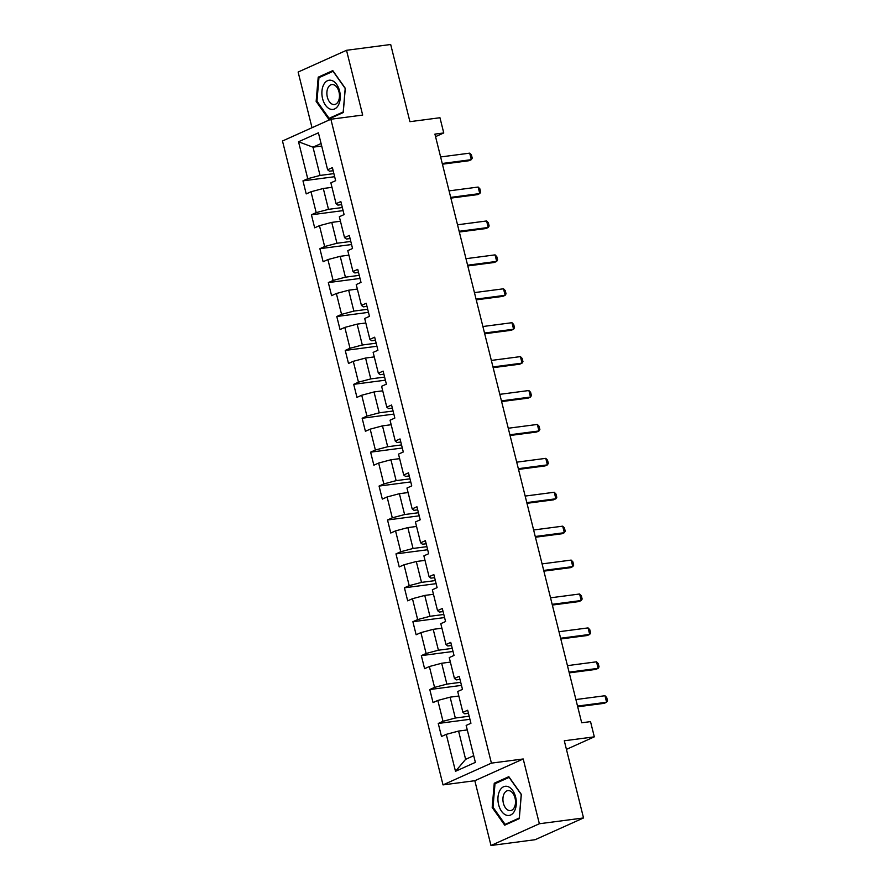 <?xml version="1.0" encoding="UTF-8"?>
<svg xmlns="http://www.w3.org/2000/svg" width="890" height="890" viewBox="0 0 890 890"><rect width="100%" height="100%" fill="white"/><g stroke="black" fill="none" stroke-linecap="round" stroke-linejoin="round"><path stroke-width="1.33" d="M490.98 845.5L535.146 839.704L583.529 817.955L539.362 823.751L523.209 758.97L491.414 763.131L443.02 784.891L474.826 780.719L490.98 845.5L539.362 823.751M491.414 763.131L330.869 119.238L282.486 140.998L443.02 784.891M330.869 119.238L362.675 115.077L346.522 50.296L298.128 72.046L312.012 127.726M346.522 50.296L390.688 44.5L409.923 121.674L439.96 117.736L443.754 132.955L434.921 134.112L581.693 722.78L590.526 721.623L594.32 736.842L564.293 740.78L583.529 817.955M298.528 141.766L307.74 178.723L302.967 180.859L306.216 193.909L310.999 191.762L316.195 212.632L311.422 214.779L314.671 227.818L319.454 225.671L324.65 246.541L319.877 248.688L323.126 261.727L327.909 259.58L333.105 280.45L328.332 282.597L331.592 295.647L336.364 293.5L341.56 314.37L336.787 316.506L340.047 329.556L344.819 327.409L350.015 348.279L345.242 350.426L348.502 363.465L353.274 361.318L358.47 382.188L353.697 384.335L356.957 397.374L361.729 395.238L366.925 416.097L362.152 418.244L365.412 431.294L370.184 429.147L375.38 450.017L370.607 452.165L373.867 465.203L378.639 463.056L383.835 483.926L379.062 486.074L382.322 499.112L387.094 496.965L392.29 517.835L387.517 519.982L390.777 533.021L395.549 530.885L400.745 551.744L395.972 553.892L399.232 566.941L404.004 564.794L409.2 585.665L404.427 587.812L407.687 600.85L412.459 598.703L417.655 619.573L412.882 621.721L416.142 634.759L420.914 632.612L426.11 653.482L421.337 655.63L424.597 668.679L429.369 666.532L434.565 687.392L429.792 689.539L433.052 702.588L437.824 700.441L443.02 721.312L438.247 723.459L441.507 736.497L446.279 734.35L455.491 771.307L475.371 762.374L466.16 725.417L470.932 723.27L467.673 710.231L462.9 712.367L457.705 691.508L462.477 689.361L459.218 676.311L454.445 678.458L449.25 657.588L454.022 655.441L450.763 642.402L445.99 644.549L440.795 623.679L445.567 621.531L442.308 608.493L437.535 610.64L432.34 589.77L437.112 587.623L433.853 574.573L429.08 576.72L423.885 555.861L428.657 553.714L425.398 540.664L420.625 542.811L415.43 521.941L420.202 519.793L416.943 506.755L412.17 508.902L406.964 488.032L411.747 485.884L408.488 472.846L403.715 474.993L398.509 454.123L403.292 451.975L400.033 438.926L395.26 441.073L390.054 420.202L394.837 418.066L391.578 405.017L386.805 407.164L381.599 386.293L386.382 384.146L383.123 371.108L378.35 373.255L373.144 352.384L377.916 350.237L374.668 337.199L369.895 339.346L364.689 318.475L369.461 316.328L366.213 303.279L361.44 305.426L356.234 284.555L361.006 282.408L357.758 269.37L352.985 271.517L347.779 250.646L352.551 248.499L349.303 235.461L344.53 237.608L339.324 216.737L344.096 214.59L340.848 201.552L336.075 203.688L330.869 182.828L335.641 180.681L332.393 167.632L327.62 169.779L318.409 132.821L298.528 141.766L312.991 147.184L320.044 175.441L333.884 173.628M462.9 712.367L464.736 713.802L468.452 713.313M469.175 716.216L455.324 718.03L450.118 697.159L458.828 696.024M443.02 721.312L455.324 718.03M437.824 700.441L450.118 697.159M454.445 678.458L456.281 679.882L459.985 679.404M460.72 682.307L446.869 684.121L441.663 663.25L450.373 662.104M434.565 687.392L446.869 684.121M429.369 666.532L441.663 663.25M445.99 644.549L447.826 645.973L451.53 645.484M452.265 648.387L438.414 650.212L433.207 629.341L441.918 628.195M426.11 653.482L438.414 650.212M420.914 632.612L433.207 629.341M437.535 610.64L439.371 612.064L443.075 611.575M443.81 614.478L429.959 616.292L424.753 595.421L433.463 594.286M417.655 619.573L429.959 616.292M412.459 598.703L424.753 595.421M429.08 576.72L430.916 578.144L434.62 577.666M435.355 580.569L421.504 582.383L416.298 561.512L425.008 560.366M409.2 585.665L421.504 582.383M404.004 564.794L416.298 561.512M420.625 542.811L422.461 544.235L426.165 543.745M426.889 546.649L413.049 548.474L407.843 527.603L416.553 526.457M400.745 551.744L413.049 548.474M395.549 530.885L407.843 527.603M412.17 508.902L414.006 510.326L417.71 509.837M418.434 512.74L404.594 514.553L399.387 493.694L408.098 492.548M392.29 517.835L404.594 514.553M387.094 496.965L399.387 493.694M403.715 474.993L405.551 476.417L409.255 475.928M409.978 478.831L396.139 480.645L390.933 459.774L399.643 458.639M383.835 483.926L396.139 480.645M378.639 463.056L390.933 459.774M395.26 441.073L397.096 442.497L400.8 442.019M401.524 444.922L387.684 446.736L382.478 425.865L391.188 424.719M375.38 450.017L387.684 446.736M370.184 429.147L382.478 425.865M386.805 407.164L388.641 408.588L392.345 408.098M393.069 411.002L379.229 412.827L374.022 391.956L382.733 390.81M366.925 416.097L379.229 412.827M361.729 395.238L374.022 391.956M378.35 373.255L380.186 374.679L383.89 374.189M384.614 377.093L370.774 378.906L365.568 358.047L374.278 356.901M358.47 382.188L370.774 378.906M353.274 361.318L365.568 358.047M369.895 339.346L371.731 340.77L375.435 340.28M376.159 343.184L362.319 344.997L357.113 324.127L365.823 322.992M350.015 348.279L362.319 344.997M344.819 327.409L357.113 324.127M361.44 305.426L363.276 306.85L366.98 306.371M367.704 309.275L353.864 311.088L348.657 290.218L357.368 289.072M341.56 314.37L353.864 311.088M336.364 293.5L348.657 290.218M352.985 271.517L354.821 272.941L358.525 272.451M359.249 275.355L345.409 277.179L340.203 256.309L348.913 255.163M333.105 280.45L345.409 277.179M327.909 259.58L340.203 256.309M344.53 237.608L346.366 239.032L350.07 238.542M350.793 241.446L336.954 243.259L331.748 222.389L340.458 221.254M324.65 246.541L336.954 243.259M319.454 225.671L331.748 222.389M336.075 203.688L337.911 205.123L341.615 204.633M342.339 207.537L328.499 209.35L323.293 188.48L332.003 187.345M316.195 212.632L328.499 209.35M310.999 191.762L323.293 188.48M327.62 169.779L329.456 171.203L333.16 170.724M321.702 146.038L312.991 147.184L321.079 143.546M307.74 178.723L320.044 175.441M566.429 749.38L594.32 736.842M435.555 136.637L443.754 132.955M467.283 729.933L458.572 731.068L465.626 759.337L473.703 755.699M455.491 771.307L465.626 759.337M446.279 734.35L458.572 731.068M302.967 180.859L334.651 176.71M311.422 214.779L343.106 210.619M319.877 248.688L351.561 244.528M328.332 282.597L360.016 278.448M336.787 316.506L368.482 312.357M345.242 350.426L376.937 346.266M353.697 384.335L385.392 380.175M362.152 418.244L393.847 414.095M370.607 452.165L402.302 448.004M379.062 486.074L410.757 481.913M387.517 519.982L419.212 515.833M395.972 553.892L427.667 549.742M404.427 587.812L436.122 583.651M412.882 621.721L444.577 617.56M421.337 655.63L453.032 651.48M429.792 689.539L461.487 685.389M438.247 723.459L469.942 719.298M316.15 101.415L328.666 119.115L343.24 112.563L345.298 88.31L332.782 70.61L318.208 77.163L316.15 101.415L317.051 101.293M523.209 758.97L474.826 780.719M519.282 818.633L521.34 794.381L508.824 776.67L494.25 783.222L492.192 807.475L504.708 825.186L519.282 818.633M320.845 76.818L318.208 77.163M493.093 807.364L492.192 807.475M496.887 782.877L494.25 783.222M440.617 156.952L469.697 153.147L471.422 154.916L472.234 158.175L471.322 159.666L468.974 160.723L442.419 164.205M469.697 153.147L471.322 159.666L442.241 163.482M329.878 108.969A14.718 9.078 -97.5 0 0 340.203 98.567A14.718 9.078 -97.5 0 0 332.281 80.667A14.718 9.078 -97.5 0 0 321.957 91.058A14.718 9.078 -97.5 0 0 329.878 108.969M332.348 104.23A10.079 6.219 -97.5 0 0 334.484 104.531A10.079 6.219 -97.5 0 0 339.468 95.441A10.079 6.219 -97.5 0 0 333.995 84.862A10.079 6.219 -97.5 0 0 331.859 84.55A10.079 6.219 -97.5 0 0 326.875 93.65A10.079 6.219 -97.5 0 0 332.348 104.23M318.954 77.664L333.071 71.322L345.198 88.466L343.206 111.973L329.089 118.314L316.962 101.171L318.954 77.664M331.013 118.07L329.089 118.314M515.622 797.062A14.718 9.078 -97.5 0 0 503.595 786.749A14.718 9.078 -97.5 0 0 498.623 804.705A14.718 9.078 -97.5 0 0 510.649 815.006A14.718 9.078 -97.5 0 0 515.622 797.062M515.032 797.996A10.079 6.219 -97.5 0 0 507.901 790.62A10.079 6.219 -97.5 0 0 503.395 803.225A10.079 6.219 -97.5 0 0 510.526 810.601A10.079 6.219 -97.5 0 0 515.032 797.996M505.131 824.385L493.004 807.23L494.996 783.734L509.113 777.382L521.24 794.536L519.248 818.032L505.131 824.385L507.055 824.129M449.072 190.872L478.153 187.056L479.877 188.825L480.689 192.084L479.777 193.575L477.429 194.632L450.874 198.114M478.153 187.056L479.777 193.575L450.696 197.391M457.527 224.781L486.608 220.965L488.332 222.734L489.144 225.993L488.232 227.484L485.884 228.541L459.329 232.023M486.608 220.965L488.232 227.484L459.151 231.3M465.982 258.69L495.062 254.874L496.787 256.643L497.599 259.913L496.687 261.404L494.339 262.461L467.784 265.943M495.062 254.874L496.687 261.404L467.606 265.209M474.437 292.599L503.518 288.794L505.242 290.563L506.054 293.822L505.142 295.313L502.794 296.37L476.239 299.852M503.518 288.794L505.142 295.313L476.061 299.129M482.892 326.519L511.973 322.703L513.697 324.472L514.509 327.731L513.597 329.222L511.249 330.279L484.694 333.761M511.973 322.703L513.597 329.222L484.516 333.038M491.347 360.428L520.428 356.612L522.152 358.381L522.964 361.64L522.052 363.131L519.704 364.188L493.149 367.67M520.428 356.612L522.052 363.131L492.971 366.947M499.802 394.337L528.883 390.521L530.607 392.29L531.419 395.56L530.507 397.051L528.159 398.108L501.604 401.59M528.883 390.521L530.507 397.051L501.426 400.856M508.257 428.246L537.337 424.441L539.062 426.21L539.874 429.47L538.962 430.96L536.614 432.017L510.07 435.499M537.337 424.441L538.962 430.96L509.881 434.776M516.712 462.166L545.793 458.35L547.517 460.119L548.329 463.378L547.417 464.869L545.069 465.926L518.525 469.408M545.793 458.35L547.417 464.869L518.336 468.685M525.167 496.075L554.248 492.259L555.972 494.028L556.784 497.288L555.872 498.778L553.524 499.835L526.98 503.317M554.248 492.259L555.872 498.778L526.791 502.594M533.622 529.984L562.702 526.168L564.427 527.948L565.239 531.208L564.327 532.698L561.979 533.755L535.435 537.237M562.702 526.168L564.327 532.698L535.246 536.503M542.077 563.893L571.158 560.088L572.882 561.857L573.694 565.117L572.782 566.607L570.434 567.664L543.89 571.146M571.158 560.088L572.782 566.607L543.701 570.423M550.532 597.813L579.613 593.997L581.337 595.766L582.149 599.026L581.237 600.516L578.889 601.573L552.345 605.055M579.613 593.997L581.237 600.516L552.156 604.332M558.987 631.722L588.067 627.906L589.792 629.675L590.604 632.935L589.692 634.425L587.344 635.493L560.8 638.964M588.067 627.906L589.692 634.425L560.611 638.241M567.442 665.631L596.523 661.815L598.247 663.595L599.059 666.855L598.147 668.346L595.799 669.402L569.255 672.885M596.523 661.815L598.147 668.346L569.066 672.15M575.897 699.551L604.977 695.735L606.702 697.504L607.514 700.764L606.602 702.255L604.254 703.311L577.71 706.794M604.977 695.735L606.602 702.255L577.521 706.07"/></g></svg>

